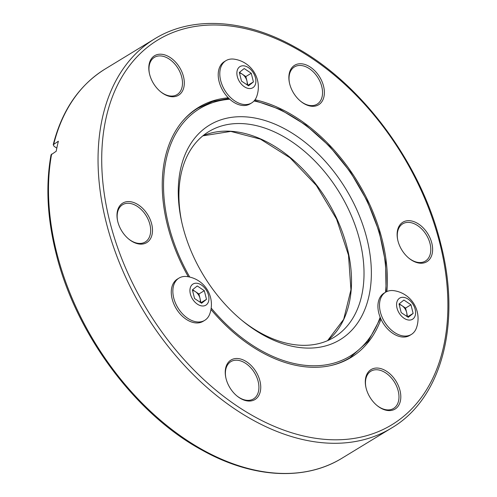 <?xml version="1.0" encoding="UTF-8"?>
<svg xmlns="http://www.w3.org/2000/svg" width="497" height="497" viewBox="0 0 497 497"><rect width="100%" height="100%" fill="white"/><g stroke="black" fill="none" stroke-linecap="round" stroke-linejoin="round"><path stroke-width="0.75" d="M386.883 291.528A146.447 97.058 58.7 0 0 382.181 239.722A146.447 97.058 58.7 0 0 255.011 99.767M228.291 97.816A146.447 97.058 58.7 0 0 198.638 107.327A146.447 97.058 58.7 0 0 167.433 225.079A146.447 97.058 58.7 0 0 188.313 276.761M289.683 83.875A23.104 15.314 -121.3 0 1 289.453 82.893A23.104 15.314 -121.3 0 1 301.679 63.809A23.104 15.314 -121.3 0 1 323.566 86.186A23.104 15.314 -121.3 0 1 318.944 104.575A23.104 15.314 -121.3 0 1 300.642 101.264A23.104 15.314 -121.3 0 1 289.683 83.875M300.393 101.053A21.806 14.45 58.7 0 0 317.129 104.159A21.806 14.45 58.7 0 0 321.776 86.627A21.806 14.45 58.7 0 0 294.448 66.915A21.806 14.45 58.7 0 0 289.521 83.21M149.616 74.326A23.104 15.314 -121.3 0 1 149.386 73.345A23.104 15.314 -121.3 0 1 161.612 54.26A23.104 15.314 -121.3 0 1 183.499 76.637A23.104 15.314 -121.3 0 1 178.877 95.026A23.104 15.314 -121.3 0 1 160.574 91.715A23.104 15.314 -121.3 0 1 149.616 74.326M160.326 91.504A21.806 14.45 58.7 0 0 177.069 94.61A21.806 14.45 58.7 0 0 181.716 77.078A21.806 14.45 58.7 0 0 154.387 57.366A21.806 14.45 58.7 0 0 149.46 73.662M117.801 221.699A23.104 15.314 -121.3 0 1 117.572 220.718A23.104 15.314 -121.3 0 1 129.798 201.633A23.104 15.314 -121.3 0 1 151.684 224.01A23.104 15.314 -121.3 0 1 147.062 242.399A23.104 15.314 -121.3 0 1 128.76 239.088A23.104 15.314 -121.3 0 1 117.801 221.699M128.512 238.877A21.806 14.45 58.7 0 0 145.248 241.983A21.806 14.45 58.7 0 0 149.895 224.451A21.806 14.45 58.7 0 0 122.566 204.739A21.806 14.45 58.7 0 0 117.646 221.035M226.048 378.621A23.104 15.314 -121.3 0 1 225.824 377.639A23.104 15.314 -121.3 0 1 238.044 358.554A23.104 15.314 -121.3 0 1 259.931 380.932A23.104 15.314 -121.3 0 1 255.309 399.321A23.104 15.314 -121.3 0 1 237.007 396.01A23.104 15.314 -121.3 0 1 226.048 378.621M236.758 395.798A21.806 14.45 58.7 0 0 253.501 398.905A21.806 14.45 58.7 0 0 258.148 381.373A21.806 14.45 58.7 0 0 230.819 361.661A21.806 14.45 58.7 0 0 225.893 377.956M366.115 388.169A23.104 15.314 -121.3 0 1 365.885 387.188A23.104 15.314 -121.3 0 1 378.111 368.103A23.104 15.314 -121.3 0 1 399.998 390.48A23.104 15.314 -121.3 0 1 395.376 408.869A23.104 15.314 -121.3 0 1 377.074 405.558A23.104 15.314 -121.3 0 1 366.115 388.169M376.825 405.347A21.806 14.45 58.7 0 0 393.568 408.453A21.806 14.45 58.7 0 0 398.209 390.922A21.806 14.45 58.7 0 0 370.886 371.209A21.806 14.45 58.7 0 0 365.96 387.505M397.929 240.797A23.104 15.314 -121.3 0 1 397.706 239.815A23.104 15.314 -121.3 0 1 409.926 220.73A23.104 15.314 -121.3 0 1 431.812 243.108A23.104 15.314 -121.3 0 1 427.19 261.497A23.104 15.314 -121.3 0 1 408.888 258.185A23.104 15.314 -121.3 0 1 397.929 240.797M408.64 257.974A21.806 14.45 58.7 0 0 425.382 261.08A21.806 14.45 58.7 0 0 430.029 243.549A21.806 14.45 58.7 0 0 402.7 223.836A21.806 14.45 58.7 0 0 397.774 240.132M51.632 154.039A227.806 150.982 58.7 0 0 56.577 252.196A227.806 150.982 58.7 0 0 342.098 458.147C304.58 481.382 251.817 478.12 201.701 449.928C134.886 413.628 75.407 333.214 55.962 252.961C47.227 217.785 45.581 185.077 51.036 154.828L56.211 151.25A227.806 150.982 -121.3 0 1 58.379 141.204L53.216 144.726L54.086 146.317L56.813 148.143M210.964 309.482A146.447 97.058 58.7 0 0 350.981 357.48A146.447 97.058 58.7 0 0 380.975 319.155M245.791 116.876A125.617 83.254 -121.3 0 1 366.91 238.678A125.617 83.254 -121.3 0 1 303.829 347.931A125.617 83.254 -121.3 0 1 242.281 320.664A125.617 83.254 -121.3 0 1 181.461 220.792A125.617 83.254 -121.3 0 1 245.791 116.876M241.281 319.838A120.411 79.806 58.7 0 0 299.293 345.166A120.411 79.806 58.7 0 0 334.108 337.27A120.411 79.806 58.7 0 0 351.615 216.251A120.411 79.806 58.7 0 0 243.66 123.691A120.411 79.806 58.7 0 0 208.846 131.587A120.411 79.806 58.7 0 0 181.74 222.06M200.08 302.219A8.138 5.392 58.7 0 0 199.993 298.306L200.9 302.766M178.995 278.096L177.417 279.059A24.732 16.395 58.7 0 0 172.148 298.945A24.732 16.395 58.7 0 0 203.143 321.304L204.727 320.341A24.732 16.395 58.7 0 0 209.877 313.638A28.149 28.149 0 0 0 187.319 276.599A24.732 16.395 58.7 0 0 186.151 276.469A24.732 16.395 58.7 0 0 178.995 278.096A24.732 16.395 58.7 0 0 173.726 297.983A24.732 16.395 58.7 0 0 197.576 321.963A24.732 16.395 58.7 0 0 204.727 320.341M196.582 283.228A12.369 8.194 58.7 0 0 190.37 293.988A12.369 8.194 58.7 0 0 202.298 305.978A12.369 8.194 58.7 0 0 208.504 295.224A12.369 8.194 58.7 0 0 196.582 283.228M204.317 290.689L206.491 299.331L201.608 303.245L194.557 298.517L192.389 289.875L197.266 285.961L204.317 290.689L198.906 293.988L199.993 298.306A8.138 5.392 58.7 0 0 195.383 291.621L198.906 293.988M201.08 302.623L206.491 299.331M192.563 289.732L195.383 291.621A8.138 5.392 58.7 0 0 192.532 290.459M247.015 84.794A8.138 5.392 58.7 0 0 246.928 80.881L247.841 85.341M225.936 60.665L224.352 61.634A24.732 16.395 58.7 0 0 219.084 81.52A24.732 16.395 58.7 0 0 250.084 103.879L251.668 102.916A24.732 16.395 58.7 0 0 256.812 96.213A28.149 28.149 0 0 0 234.255 59.174A24.732 16.395 58.7 0 0 233.087 59.044A24.732 16.395 58.7 0 0 225.936 60.665A24.732 16.395 58.7 0 0 220.668 80.557A24.732 16.395 58.7 0 0 244.512 104.538A24.732 16.395 58.7 0 0 251.668 102.916M243.518 65.803A12.369 8.194 58.7 0 0 237.311 76.563A12.369 8.194 58.7 0 0 249.233 88.553A12.369 8.194 58.7 0 0 255.446 77.799A12.369 8.194 58.7 0 0 243.518 65.803M251.258 73.264L253.427 81.906L248.55 85.819L241.499 81.092L239.324 72.45L244.207 68.536L251.258 73.264L245.847 76.563L246.928 80.881A8.138 5.392 58.7 0 0 242.319 74.196L245.847 76.563M248.015 85.198L253.427 81.906M239.504 72.307L242.319 74.196A8.138 5.392 58.7 0 0 239.473 73.034M406.72 316.303A8.138 5.392 58.7 0 0 406.633 312.396L407.546 316.856M385.641 292.18L384.057 293.143A24.732 16.395 58.7 0 0 378.789 313.029A24.732 16.395 58.7 0 0 409.789 335.394L411.373 334.431A24.732 16.395 58.7 0 0 416.517 327.722A28.149 28.149 0 0 0 393.959 290.683A24.732 16.395 58.7 0 0 392.792 290.559A24.732 16.395 58.7 0 0 385.641 292.18A24.732 16.395 58.7 0 0 380.373 312.066A24.732 16.395 58.7 0 0 404.216 336.053A24.732 16.395 58.7 0 0 411.373 334.431M403.222 297.318A12.369 8.194 58.7 0 0 397.016 308.072A12.369 8.194 58.7 0 0 408.938 320.062A12.369 8.194 58.7 0 0 415.15 309.308A12.369 8.194 58.7 0 0 403.222 297.318M410.963 304.779L413.131 313.421L408.254 317.328L401.203 312.607L399.029 303.965L403.912 300.051L410.963 304.779L405.552 308.072L406.633 312.396A8.138 5.392 58.7 0 0 402.023 305.711L405.552 308.072M407.72 316.713L413.131 313.421M399.209 303.822L402.023 305.711A8.138 5.392 58.7 0 0 399.178 304.549M154.654 38.853C192.277 15.544 245.245 18.905 295.491 47.314C362.158 83.738 421.381 163.967 440.789 244.039C461.471 323.553 441.79 398.507 391.63 427.979A227.806 150.982 -121.3 0 1 106.116 222.029A227.806 150.982 -121.3 0 1 154.654 38.853L105.122 69.021A227.806 150.982 58.7 0 0 53.8 143.993M109.688 221.146A225.197 149.255 58.7 0 0 326.833 439.51A225.197 149.255 58.7 0 0 439.926 243.66A225.197 149.255 58.7 0 0 222.786 25.291A225.197 149.255 58.7 0 0 109.688 221.146M202.869 135.824A120.411 79.806 -121.3 0 1 231.173 131.295A120.411 79.806 -121.3 0 1 336.916 218.86A120.411 79.806 -121.3 0 1 327.598 340.638M229.769 99.238A144.82 95.983 58.7 0 0 189.724 277.053M211.188 308.041A144.82 95.983 58.7 0 0 308.264 365.587A144.82 95.983 58.7 0 0 380.143 317.216M181.871 121.976A146.118 96.847 -121.3 0 1 197.974 108.11L212.623 101.5L228.918 98.437M385.51 292.261A144.82 95.983 58.7 0 0 254.029 100.984M345.285 360.561L349.975 357.71A146.118 96.847 -121.3 0 1 330.269 365.655M105.122 69.021C79.271 85.13 61.97 110.365 53.216 144.726M391.63 427.979L342.098 458.147M327.579 340.65L343.682 319.354L350.944 289.813L348.496 255.147L336.537 219.071L316.34 185.437L290.037 157.822L260.453 139.154L230.782 131.401L202.851 135.843M193.283 110.968L197.974 108.11M254.501 100.437L280.351 109.502L305.848 125.089L329.66 146.367L350.528 172.21L367.358 201.26L379.267 231.975L385.616 262.739L386.063 291.938M380.534 318.167L368.196 341.29L349.975 357.71"/></g></svg>
